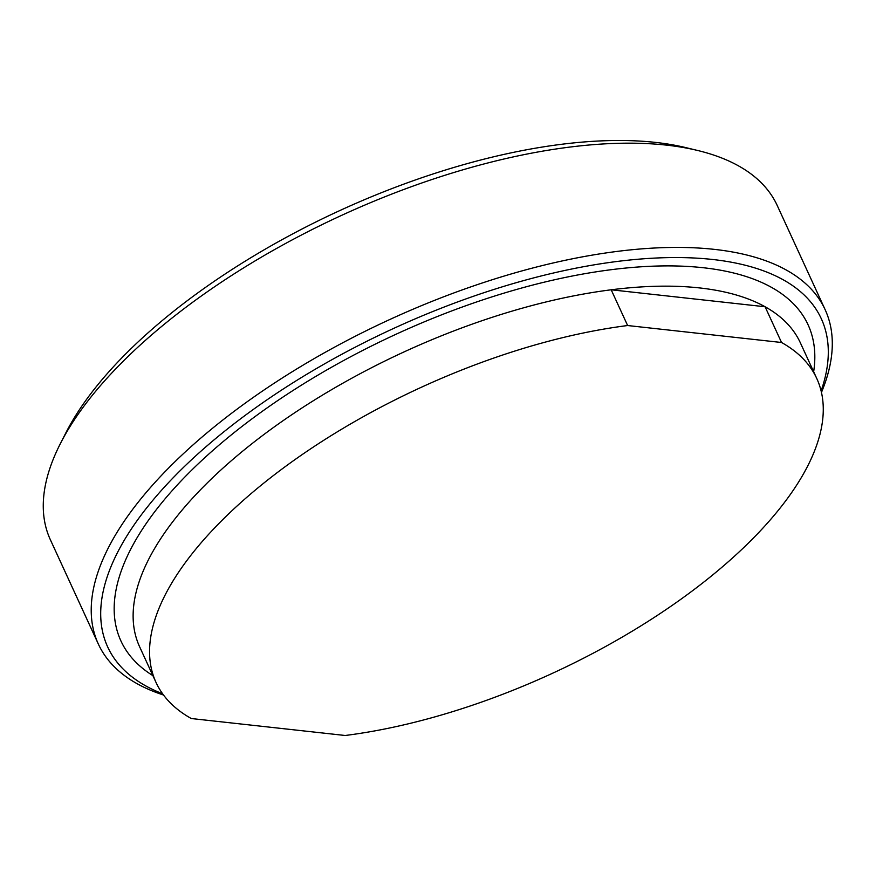 <?xml version="1.0" encoding="UTF-8"?>
<svg xmlns="http://www.w3.org/2000/svg" width="876" height="876" viewBox="0 0 876 876"><rect width="100%" height="100%" fill="white"/><g stroke="black" fill="none" stroke-linecap="round" stroke-linejoin="round"><path stroke-width="1.31" d="M156.037 682.47A363.649 157.33 -24.7 0 0 191.296 718.528L345.21 735.49A363.649 157.33 -24.7 0 0 694.898 588.946A363.649 157.33 -24.7 0 0 816.793 378.552L800.357 342.812A363.649 157.33 -24.7 0 0 765.087 306.753L781.534 342.494L627.632 325.533L611.185 289.792L765.087 306.753A363.649 157.33 -24.7 0 0 611.185 289.792A363.649 157.33 -24.7 0 0 261.497 436.336A363.649 157.33 -24.7 0 0 139.602 646.729L156.037 682.47A363.649 157.33 -24.7 0 1 277.944 472.076A363.649 157.33 -24.7 0 1 627.632 325.533M781.534 342.494A363.649 157.33 -24.7 0 1 816.793 378.552M825.17 309.743L777.22 205.488A400.014 173.054 155.3 0 0 697.942 150.552A400.014 173.054 155.3 0 0 341.487 215.419A400.014 173.054 155.3 0 0 60.258 443.847A400.014 173.054 155.3 0 0 50.392 539.802L98.342 644.046A400.014 173.054 -24.7 0 1 389.437 319.674A400.014 173.054 -24.7 0 1 825.17 309.743A400.014 173.054 -24.7 0 1 821.458 392.404M60.258 443.847L65.799 432.974A389.108 168.334 -24.7 0 1 339.351 210.777A389.108 168.334 -24.7 0 1 686.083 147.672L697.942 150.552M821.108 390.915A392.744 169.911 155.3 0 0 393.499 328.489A392.744 169.911 155.3 0 0 162.618 693.781M163.516 695.018A400.014 173.054 -24.7 0 1 98.342 644.046M152.895 675.637A378.191 163.615 -24.7 0 1 396.127 334.205A378.191 163.615 -24.7 0 1 813.651 371.731"/></g></svg>
